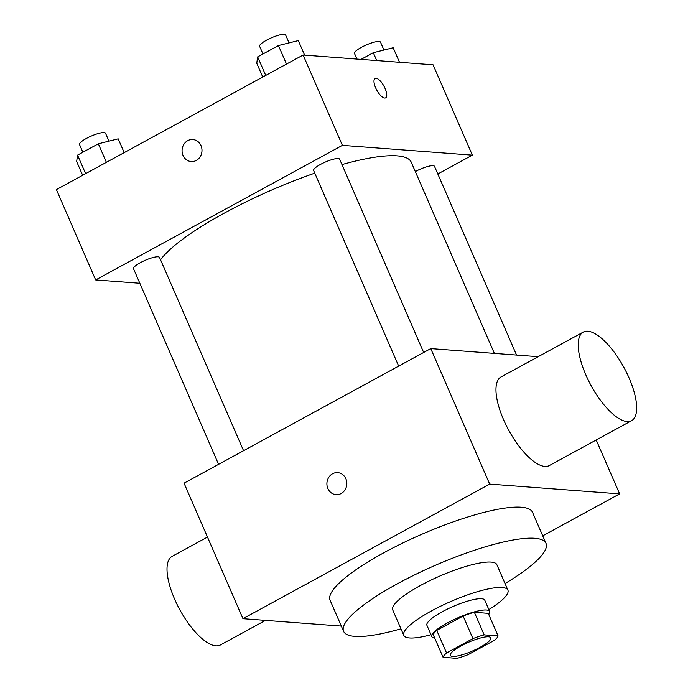 <?xml version="1.0" encoding="UTF-8"?>
<svg xmlns="http://www.w3.org/2000/svg" width="693" height="693" viewBox="0 0 693 693"><rect width="100%" height="100%" fill="white"/><g stroke="black" fill="none" stroke-linecap="round" stroke-linejoin="round"><path stroke-width="1.04" d="M452.581 656.427A22.072 4.79 -23.5 0 1 450.329 655.413A22.072 4.79 -23.5 0 1 468.659 642.212A22.072 4.79 -23.5 0 1 490.817 637.811A22.072 4.79 -23.5 0 1 476.377 649.22A22.072 4.79 -23.5 0 1 452.581 656.427M468.217 654.616L494.594 640.237A29.972 6.506 -23.5 0 0 498.076 635.923L484.19 634.875A29.972 6.506 -23.5 0 0 472.929 638.6L446.561 652.988A29.972 6.506 -23.5 0 0 443.07 657.302L456.956 658.35A29.972 6.506 -23.5 0 0 468.217 654.616M472.929 638.6L463.115 616.016L436.737 630.405L446.561 652.988M436.737 630.405A29.972 6.506 -23.5 0 0 433.246 634.719L443.07 657.302M463.115 616.016A29.972 6.506 -23.5 0 1 474.367 612.291L484.19 634.875M498.076 635.923L488.262 613.34L474.367 612.291M488.764 614.5A31.531 6.852 156.5 0 0 489.674 611.451A31.531 6.852 156.5 0 0 447.219 623.007A31.531 6.852 156.5 0 0 431.834 636.607A31.531 6.852 156.5 0 0 434.684 638.01M431.834 636.607L426.923 625.311A31.531 6.852 -23.5 0 1 442.307 611.72A31.531 6.852 -23.5 0 1 484.762 600.164L489.674 611.451M488.851 609.563A56.765 12.327 156.5 0 0 507.9 590.107A56.765 12.327 156.5 0 0 431.479 610.905A56.765 12.327 156.5 0 0 403.794 635.368A56.765 12.327 156.5 0 0 431.011 634.71M507.9 590.107L496.855 564.7A56.765 12.327 156.5 0 0 420.434 585.498A56.765 12.327 156.5 0 0 392.749 609.97L403.794 635.368M505.05 583.549A110.343 23.969 156.5 0 0 545.989 543.329A110.343 23.969 156.5 0 0 397.427 583.766A110.343 23.969 156.5 0 0 343.607 631.332A110.343 23.969 156.5 0 0 400.944 628.811M343.607 631.332L330.102 600.285A110.343 23.969 -23.5 0 1 383.931 552.711A110.343 23.969 -23.5 0 1 532.493 512.283L545.989 543.329M542.732 535.836L619.637 493.884L489.674 484.095L242.957 618.676L341.328 626.091M337.69 472.635A11.036 9.962 -85.7 0 0 332.571 473.761A11.036 9.962 94.3 0 1 337.69 472.635A11.036 9.962 94.3 0 1 346.795 484.39A11.036 9.962 94.3 0 1 336.027 494.646A11.036 9.962 94.3 0 1 327.053 485.793A11.036 9.962 94.3 0 1 332.562 473.761A11.036 9.962 -85.7 0 0 327.061 485.793A11.036 9.962 -85.7 0 0 336.036 494.646M538.175 356.696L430.76 348.605L184.043 483.177L242.957 618.676M430.76 348.605L489.674 484.095M596.197 439.986L619.637 493.884M631.6 420.677L549.358 465.54A50.45 18.754 -118.6 0 1 508.731 430.223A50.45 18.754 -118.6 0 1 501.039 376.949L583.281 332.094A50.45 18.754 61.4 0 0 590.973 385.369A50.45 18.754 61.4 0 0 631.6 420.677A50.45 18.754 61.4 0 0 629.097 378.014A50.45 18.754 61.4 0 0 583.281 332.094M265.506 620.374L220.4 644.975A50.45 18.754 -118.6 0 1 174.584 599.055A50.45 18.754 -118.6 0 1 172.081 556.392L207.476 537.084M160.542 259.788A138.747 30.137 -23.5 0 1 224.445 213.054A138.747 30.137 -23.5 0 1 314.778 173.155M341.97 164.579A138.747 30.137 -23.5 0 1 411.252 162.214L494.378 353.395M398.674 366.103L313.626 170.504A14.181 3.075 -23.5 0 1 325.398 162.023A14.181 3.075 -23.5 0 1 339.631 159.191L423.666 352.468M218.572 464.345L133.524 268.745A14.181 3.075 -23.5 0 1 140.436 262.63A14.181 3.075 -23.5 0 1 159.52 257.441L243.564 450.71M415.324 171.587A14.181 3.075 -23.5 0 1 415.41 171.535A14.181 3.075 -23.5 0 1 434.502 166.346L516.554 355.067M437.82 173.986L472.349 155.145L342.385 145.357L95.669 279.937L139.83 283.264M472.349 155.145L433.073 64.821L303.11 55.024L342.385 145.357M303.11 55.024L56.393 189.605L95.669 279.937M191.199 161.556A11.036 9.962 94.3 0 1 183.039 155.457A11.036 9.962 94.3 0 1 183.827 144.421A11.036 9.962 94.3 0 1 192.853 139.544A11.036 9.962 94.3 0 1 201.958 151.291A11.036 9.962 94.3 0 1 191.199 161.556A11.036 9.962 94.3 0 1 183.03 155.449A11.036 9.962 94.3 0 1 183.827 144.421A11.036 9.962 94.3 0 1 192.862 139.544M384.658 98.034A11.036 4.106 -118.6 0 1 376.169 88.964A11.036 4.106 -118.6 0 1 375.078 78.465A11.036 4.106 -118.6 0 1 383.965 86.183A11.036 4.106 -118.6 0 1 385.654 97.843A11.036 4.106 -118.6 0 1 384.658 98.034M375.078 78.465A11.036 4.106 -118.6 0 1 383.957 86.192A11.036 4.106 -118.6 0 1 385.646 97.843M399.497 62.292L393.174 47.748L373.31 52.703L361.044 59.39M373.31 52.703L376.732 60.577M356.938 59.087L354.487 53.448A14.181 3.075 -23.5 0 1 366.268 44.967A14.181 3.075 -23.5 0 1 380.492 42.134L383.939 50.052M124.194 152.625L118.2 138.851L98.337 143.797L77.564 155.128L76.654 161.512L82.649 175.286M98.337 143.797L106.393 162.335M77.564 155.128L85.62 173.666M82.865 152.243L79.513 144.542A14.181 3.075 -23.5 0 1 91.285 136.062A14.181 3.075 -23.5 0 1 105.518 133.238L108.957 141.147M304.625 55.145L298.302 40.601L278.439 45.556L257.666 56.887L256.756 63.271L262.751 77.044M278.439 45.556L286.504 64.094M257.666 56.887L265.731 75.424M262.968 53.993L259.624 46.301A14.181 3.075 -23.5 0 1 271.396 37.82A14.181 3.075 -23.5 0 1 285.62 34.988L289.068 42.905"/></g></svg>
